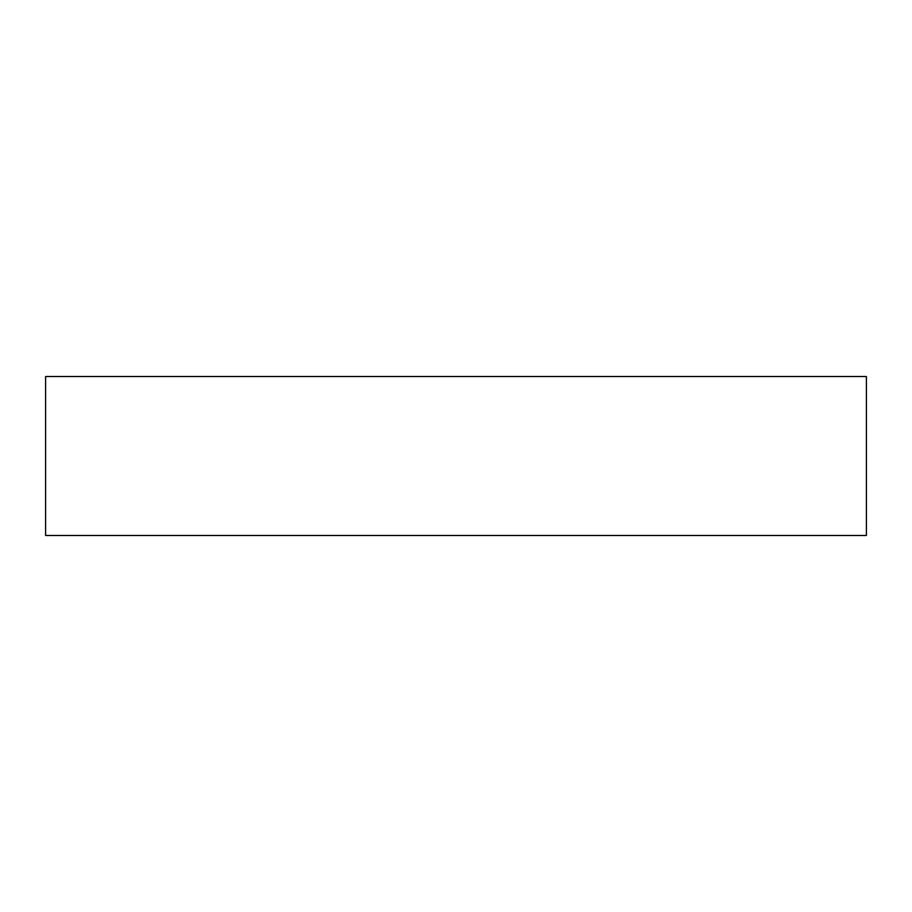 <?xml version="1.0" encoding="UTF-8"?>
<svg xmlns="http://www.w3.org/2000/svg" width="912" height="912" viewBox="0 0 912 912"><rect width="100%" height="100%" fill="white"/><g stroke="black" fill="none" stroke-linecap="round" stroke-linejoin="round"><path stroke-width="1.37" d="M866.4 376.519L45.6 376.519L45.6 535.481L866.4 535.481L866.4 376.519L866.4 535.481L45.6 535.481L45.6 376.519L866.4 376.519"/></g></svg>
